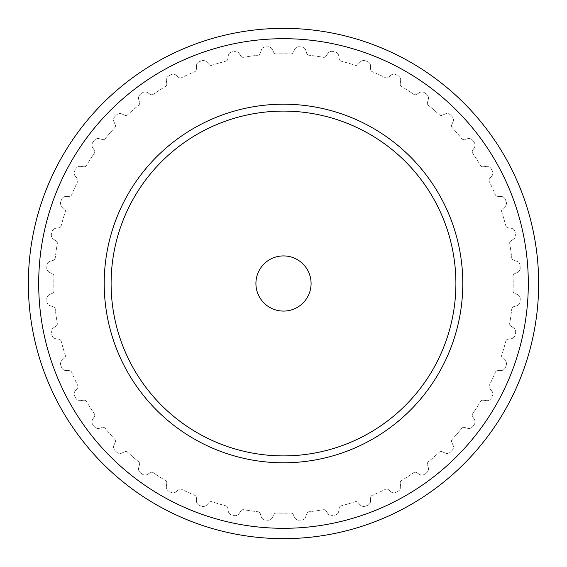 <?xml version="1.0" encoding="UTF-8"?>
<svg xmlns="http://www.w3.org/2000/svg" width="567" height="567" viewBox="0 0 567 567"><rect width="100%" height="100%" fill="white"/><g stroke="black" fill="none" stroke-linecap="round" stroke-linejoin="round"><path stroke-width="0.43" stroke-dasharray="2.83 2.13" d="M255.915 283.5A27.585 27.585 0 0 0 283.5 311.085A27.585 27.585 0 0 0 311.085 283.5A27.585 27.585 0 0 0 283.5 255.915A27.585 27.585 0 0 0 255.915 283.5M28.35 283.5A255.15 255.15 0 0 0 283.5 538.65A255.15 255.15 0 0 0 538.65 283.5A255.15 255.15 0 0 0 283.5 28.35A255.15 255.15 0 0 0 28.35 283.5A255.15 255.15 0 0 0 283.5 538.65A255.15 255.15 0 0 0 538.65 283.5A255.15 255.15 0 0 1 283.5 538.65A255.15 255.15 0 0 1 28.35 283.5A255.15 255.15 0 0 1 283.5 28.35A255.15 255.15 0 0 1 538.65 283.5A255.15 255.15 0 0 0 283.5 28.35A255.15 255.15 0 0 0 28.35 283.5M528.309 283.5A244.809 244.809 0 0 0 283.5 38.691A244.809 244.809 0 0 0 38.691 283.5A244.809 244.809 0 0 0 283.5 528.309A244.809 244.809 0 0 0 528.309 283.5A244.809 244.809 0 0 1 283.5 528.309A244.809 244.809 0 0 1 38.691 283.5A244.809 244.809 0 0 1 283.5 38.691A244.809 244.809 0 0 1 528.309 283.5A244.809 244.809 0 0 0 283.5 38.691A244.809 244.809 0 0 0 38.691 283.5A244.809 244.809 0 0 0 283.5 528.309A244.809 244.809 0 0 0 528.309 283.5M104.208 283.5A179.292 179.292 0 0 0 283.5 462.792A179.292 179.292 0 0 0 462.792 283.5A179.292 179.292 0 0 1 283.5 462.792A179.292 179.292 0 0 1 104.208 283.5A179.292 179.292 0 0 0 283.5 462.792A179.292 179.292 0 0 0 462.792 283.5A179.292 179.292 0 0 0 283.5 104.208A179.292 179.292 0 0 0 104.208 283.5A179.292 179.292 0 0 1 283.5 104.208A179.292 179.292 0 0 1 462.792 283.5A179.292 179.292 0 0 0 283.5 104.208A179.292 179.292 0 0 0 104.208 283.5M111.104 283.5A172.396 172.396 0 0 0 283.5 455.896A172.396 172.396 0 0 0 455.896 283.5A172.396 172.396 0 0 0 283.5 111.104A172.396 172.396 0 0 0 111.104 283.5M51.434 234.164A4.827 4.827 0 0 0 53.511 239.203A4.827 4.827 0 0 1 51.434 234.164A237.254 237.254 0 0 1 51.909 231.974A237.254 237.254 0 0 0 51.434 234.164M53.511 239.203L56.098 240.897L53.511 239.203M57.31 243.682A2.757 2.757 0 0 0 56.098 240.897A2.757 2.757 0 0 1 57.31 243.682A229.67 229.67 0 0 0 55.254 257.978A229.67 229.67 0 0 1 57.31 243.682M53.312 260.31A2.757 2.757 0 0 0 55.254 257.978A2.757 2.757 0 0 1 53.312 260.31L50.35 261.203L53.312 260.31M50.35 261.203A4.827 4.827 0 0 0 46.933 265.462A4.827 4.827 0 0 1 50.35 261.203M46.77 267.688A237.254 237.254 0 0 1 46.933 265.462A237.254 237.254 0 0 0 46.77 267.688A4.827 4.827 0 0 0 49.549 272.387A4.827 4.827 0 0 1 46.77 267.688M60.818 201.639A4.827 4.827 0 0 0 62.157 206.927A4.827 4.827 0 0 1 60.818 201.639A237.254 237.254 0 0 1 61.597 199.541A237.254 237.254 0 0 0 60.818 201.639M62.157 206.927L64.475 208.968L62.157 206.927M65.276 211.902A2.757 2.757 0 0 0 64.475 208.968A2.757 2.757 0 0 1 65.276 211.902A229.67 229.67 0 0 0 61.208 225.751A229.67 229.67 0 0 1 65.276 211.902M58.954 227.785A2.757 2.757 0 0 0 61.208 225.751A2.757 2.757 0 0 1 58.954 227.785L55.892 228.253L58.954 227.785M55.892 228.253A4.827 4.827 0 0 0 51.909 231.974A4.827 4.827 0 0 1 55.892 228.253M74.731 170.78A4.827 4.827 0 0 0 75.305 176.202A4.827 4.827 0 0 1 74.731 170.78A237.254 237.254 0 0 1 75.808 168.817A237.254 237.254 0 0 0 74.731 170.78M75.305 176.202L77.318 178.555L75.305 176.202M77.686 181.575A2.757 2.757 0 0 0 77.318 178.555A2.757 2.757 0 0 1 77.686 181.575A229.67 229.67 0 0 0 71.69 194.708A229.67 229.67 0 0 1 77.686 181.575M69.167 196.395A2.757 2.757 0 0 0 71.69 194.708A2.757 2.757 0 0 1 69.167 196.395L66.077 196.423L69.167 196.395M66.077 196.423A4.827 4.827 0 0 0 61.597 199.541A4.827 4.827 0 0 1 66.077 196.423M92.903 142.218A4.827 4.827 0 0 0 92.697 147.668A4.827 4.827 0 0 1 92.903 142.218A237.254 237.254 0 0 1 94.242 140.425A237.254 237.254 0 0 0 92.903 142.218M92.697 147.668L94.349 150.283L92.697 147.668M94.285 153.317A2.757 2.757 0 0 0 94.349 150.283A2.757 2.757 0 0 1 94.285 153.317A229.67 229.67 0 0 0 86.482 165.465A229.67 229.67 0 0 1 94.285 153.317M83.746 166.783A2.757 2.757 0 0 0 86.482 165.465A2.757 2.757 0 0 1 83.746 166.783L80.677 166.365L83.746 166.783M80.677 166.365A4.827 4.827 0 0 0 75.808 168.817A4.827 4.827 0 0 1 80.677 166.365M114.945 116.526A4.827 4.827 0 0 0 113.967 121.898A4.827 4.827 0 0 1 114.945 116.526A237.254 237.254 0 0 1 116.526 114.945A237.254 237.254 0 0 0 114.945 116.526M113.967 121.898L115.229 124.719L113.967 121.898M114.74 127.717A2.757 2.757 0 0 0 115.229 124.719A2.757 2.757 0 0 1 114.74 127.717A229.67 229.67 0 0 0 105.285 138.631A229.67 229.67 0 0 1 114.74 127.717M102.386 139.539A2.757 2.757 0 0 0 105.285 138.631A2.757 2.757 0 0 1 102.386 139.539L99.416 138.695L102.386 139.539M99.416 138.695A4.827 4.827 0 0 0 94.242 140.425A4.827 4.827 0 0 1 99.416 138.695M140.425 94.242A4.827 4.827 0 0 0 138.695 99.416A4.827 4.827 0 0 1 140.425 94.242A237.254 237.254 0 0 1 142.218 92.903A237.254 237.254 0 0 0 140.425 94.242M138.695 99.416L139.539 102.386L138.695 99.416M138.631 105.285A2.757 2.757 0 0 0 139.539 102.386A2.757 2.757 0 0 1 138.631 105.285A229.67 229.67 0 0 0 127.717 114.74A229.67 229.67 0 0 1 138.631 105.285M124.719 115.229A2.757 2.757 0 0 0 127.717 114.74A2.757 2.757 0 0 1 124.719 115.229L121.898 113.967L124.719 115.229M121.898 113.967A4.827 4.827 0 0 0 116.526 114.945A4.827 4.827 0 0 1 121.898 113.967M168.817 75.808A4.827 4.827 0 0 0 166.365 80.677A4.827 4.827 0 0 1 168.817 75.808A237.254 237.254 0 0 1 170.78 74.731A237.254 237.254 0 0 0 168.817 75.808M166.365 80.677L166.783 83.746L166.365 80.677M165.465 86.482A2.757 2.757 0 0 0 166.783 83.746A2.757 2.757 0 0 1 165.465 86.482A229.67 229.67 0 0 0 153.317 94.285A229.67 229.67 0 0 1 165.465 86.482M150.283 94.349A2.757 2.757 0 0 0 153.317 94.285A2.757 2.757 0 0 1 150.283 94.349L147.668 92.697L150.283 94.349M147.668 92.697A4.827 4.827 0 0 0 142.218 92.903A4.827 4.827 0 0 1 147.668 92.697M199.541 61.597A4.827 4.827 0 0 0 196.423 66.077A4.827 4.827 0 0 1 199.541 61.597A237.254 237.254 0 0 1 201.639 60.818A237.254 237.254 0 0 0 199.541 61.597M196.423 66.077L196.395 69.167L196.423 66.077M194.708 71.69A2.757 2.757 0 0 0 196.395 69.167A2.757 2.757 0 0 1 194.708 71.69A229.67 229.67 0 0 0 181.575 77.686A229.67 229.67 0 0 1 194.708 71.69M178.555 77.318A2.757 2.757 0 0 0 181.575 77.686A2.757 2.757 0 0 1 178.555 77.318L176.202 75.305L178.555 77.318M176.202 75.305A4.827 4.827 0 0 0 170.78 74.731A4.827 4.827 0 0 1 176.202 75.305M231.974 51.909A4.827 4.827 0 0 0 228.253 55.892A4.827 4.827 0 0 1 231.974 51.909A237.254 237.254 0 0 1 234.164 51.434A237.254 237.254 0 0 0 231.974 51.909M228.253 55.892L227.785 58.954L228.253 55.892M225.751 61.208A2.757 2.757 0 0 0 227.785 58.954A2.757 2.757 0 0 1 225.751 61.208A229.67 229.67 0 0 0 211.902 65.276A229.67 229.67 0 0 1 225.751 61.208M208.968 64.475A2.757 2.757 0 0 0 211.902 65.276A2.757 2.757 0 0 1 208.968 64.475L206.927 62.157L208.968 64.475M206.927 62.157A4.827 4.827 0 0 0 201.639 60.818A4.827 4.827 0 0 1 206.927 62.157M265.462 46.933A4.827 4.827 0 0 0 261.203 50.35A4.827 4.827 0 0 1 265.462 46.933A237.254 237.254 0 0 1 267.688 46.77A237.254 237.254 0 0 0 265.462 46.933M261.203 50.35L260.31 53.312L261.203 50.35M257.978 55.254A2.757 2.757 0 0 0 260.31 53.312A2.757 2.757 0 0 1 257.978 55.254A229.67 229.67 0 0 0 243.682 57.31A229.67 229.67 0 0 1 257.978 55.254M240.897 56.098A2.757 2.757 0 0 0 243.682 57.31A2.757 2.757 0 0 1 240.897 56.098L239.203 53.511L240.897 56.098M239.203 53.511A4.827 4.827 0 0 0 234.164 51.434A4.827 4.827 0 0 1 239.203 53.511M299.312 46.77A4.827 4.827 0 0 0 294.613 49.549A4.827 4.827 0 0 1 299.312 46.77A237.254 237.254 0 0 1 301.538 46.933A237.254 237.254 0 0 0 299.312 46.77M294.613 49.549L293.309 52.355L294.613 49.549M290.722 53.943A2.757 2.757 0 0 0 293.309 52.355A2.757 2.757 0 0 1 290.722 53.943A229.67 229.67 0 0 0 276.278 53.943A229.67 229.67 0 0 1 290.722 53.943M273.691 52.355A2.757 2.757 0 0 0 276.278 53.943A2.757 2.757 0 0 1 273.691 52.355L272.387 49.549L273.691 52.355M272.387 49.549A4.827 4.827 0 0 0 267.688 46.77A4.827 4.827 0 0 1 272.387 49.549M332.836 51.434A4.827 4.827 0 0 0 327.797 53.511A4.827 4.827 0 0 1 332.836 51.434A237.254 237.254 0 0 1 335.026 51.909A237.254 237.254 0 0 0 332.836 51.434M327.797 53.511L326.103 56.098L327.797 53.511M323.318 57.31A2.757 2.757 0 0 0 326.103 56.098A2.757 2.757 0 0 1 323.318 57.31A229.67 229.67 0 0 0 309.022 55.254A229.67 229.67 0 0 1 323.318 57.31M306.69 53.312A2.757 2.757 0 0 0 309.022 55.254A2.757 2.757 0 0 1 306.69 53.312L305.797 50.35L306.69 53.312M305.797 50.35A4.827 4.827 0 0 0 301.538 46.933A4.827 4.827 0 0 1 305.797 50.35M365.361 60.818A4.827 4.827 0 0 0 360.073 62.157A4.827 4.827 0 0 1 365.361 60.818A237.254 237.254 0 0 1 367.459 61.597A237.254 237.254 0 0 0 365.361 60.818M360.073 62.157L358.032 64.475L360.073 62.157M355.098 65.276A2.757 2.757 0 0 0 358.032 64.475A2.757 2.757 0 0 1 355.098 65.276A229.67 229.67 0 0 0 341.249 61.208A229.67 229.67 0 0 1 355.098 65.276M339.215 58.954A2.757 2.757 0 0 0 341.249 61.208A2.757 2.757 0 0 1 339.215 58.954L338.747 55.892L339.215 58.954M338.747 55.892A4.827 4.827 0 0 0 335.026 51.909A4.827 4.827 0 0 1 338.747 55.892M396.22 74.731A4.827 4.827 0 0 0 390.798 75.305A4.827 4.827 0 0 1 396.22 74.731A237.254 237.254 0 0 1 398.183 75.808A237.254 237.254 0 0 0 396.22 74.731M390.798 75.305L388.445 77.318L390.798 75.305M385.425 77.686A2.757 2.757 0 0 0 388.445 77.318A2.757 2.757 0 0 1 385.425 77.686A229.67 229.67 0 0 0 372.292 71.69A229.67 229.67 0 0 1 385.425 77.686M370.605 69.167A2.757 2.757 0 0 0 372.292 71.69A2.757 2.757 0 0 1 370.605 69.167L370.577 66.077L370.605 69.167M370.577 66.077A4.827 4.827 0 0 0 367.459 61.597A4.827 4.827 0 0 1 370.577 66.077M424.782 92.903A4.827 4.827 0 0 0 419.332 92.697A4.827 4.827 0 0 1 424.782 92.903A237.254 237.254 0 0 1 426.575 94.242A237.254 237.254 0 0 0 424.782 92.903M419.332 92.697L416.717 94.349L419.332 92.697M413.683 94.285A2.757 2.757 0 0 0 416.717 94.349A2.757 2.757 0 0 1 413.683 94.285A229.67 229.67 0 0 0 401.535 86.482A229.67 229.67 0 0 1 413.683 94.285M400.217 83.746A2.757 2.757 0 0 0 401.535 86.482A2.757 2.757 0 0 1 400.217 83.746L400.635 80.677L400.217 83.746M400.635 80.677A4.827 4.827 0 0 0 398.183 75.808A4.827 4.827 0 0 1 400.635 80.677M450.474 114.945A4.827 4.827 0 0 0 445.102 113.967A4.827 4.827 0 0 1 450.474 114.945A237.254 237.254 0 0 1 452.055 116.526A237.254 237.254 0 0 0 450.474 114.945M445.102 113.967L442.281 115.229L445.102 113.967M439.283 114.74A2.757 2.757 0 0 0 442.281 115.229A2.757 2.757 0 0 1 439.283 114.74A229.67 229.67 0 0 0 428.368 105.285A229.67 229.67 0 0 1 439.283 114.74M427.461 102.386A2.757 2.757 0 0 0 428.368 105.285A2.757 2.757 0 0 1 427.461 102.386L428.305 99.416L427.461 102.386M428.305 99.416A4.827 4.827 0 0 0 426.575 94.242A4.827 4.827 0 0 1 428.305 99.416M472.758 140.425A4.827 4.827 0 0 0 467.584 138.695A4.827 4.827 0 0 1 472.758 140.425A237.254 237.254 0 0 1 474.097 142.218A237.254 237.254 0 0 0 472.758 140.425M467.584 138.695L464.614 139.539L467.584 138.695M461.715 138.631A2.757 2.757 0 0 0 464.614 139.539A2.757 2.757 0 0 1 461.715 138.631A229.67 229.67 0 0 0 452.26 127.717A229.67 229.67 0 0 1 461.715 138.631M451.771 124.719A2.757 2.757 0 0 0 452.26 127.717A2.757 2.757 0 0 1 451.771 124.719L453.033 121.898L451.771 124.719M453.033 121.898A4.827 4.827 0 0 0 452.055 116.526A4.827 4.827 0 0 1 453.033 121.898M491.192 168.817A4.827 4.827 0 0 0 486.323 166.365A4.827 4.827 0 0 1 491.192 168.817A237.254 237.254 0 0 1 492.269 170.78A237.254 237.254 0 0 0 491.192 168.817M486.323 166.365L483.254 166.783L486.323 166.365M480.518 165.465A2.757 2.757 0 0 0 483.254 166.783A2.757 2.757 0 0 1 480.518 165.465A229.67 229.67 0 0 0 472.715 153.317A229.67 229.67 0 0 1 480.518 165.465M472.651 150.283A2.757 2.757 0 0 0 472.715 153.317A2.757 2.757 0 0 1 472.651 150.283L474.303 147.668L472.651 150.283M474.303 147.668A4.827 4.827 0 0 0 474.097 142.218A4.827 4.827 0 0 1 474.303 147.668M505.403 199.541A4.827 4.827 0 0 0 500.923 196.423A4.827 4.827 0 0 1 505.403 199.541A237.254 237.254 0 0 1 506.182 201.639A237.254 237.254 0 0 0 505.403 199.541M500.923 196.423L497.833 196.395L500.923 196.423M495.31 194.708A2.757 2.757 0 0 0 497.833 196.395A2.757 2.757 0 0 1 495.31 194.708A229.67 229.67 0 0 0 489.314 181.575A229.67 229.67 0 0 1 495.31 194.708M489.682 178.555A2.757 2.757 0 0 0 489.314 181.575A2.757 2.757 0 0 1 489.682 178.555L491.695 176.202L489.682 178.555M491.695 176.202A4.827 4.827 0 0 0 492.269 170.78A4.827 4.827 0 0 1 491.695 176.202M515.091 231.974A4.827 4.827 0 0 0 511.108 228.253A4.827 4.827 0 0 1 515.091 231.974A237.254 237.254 0 0 1 515.566 234.164A237.254 237.254 0 0 0 515.091 231.974M511.108 228.253L508.046 227.785L511.108 228.253M505.792 225.751A2.757 2.757 0 0 0 508.046 227.785A2.757 2.757 0 0 1 505.792 225.751A229.67 229.67 0 0 0 501.724 211.902A229.67 229.67 0 0 1 505.792 225.751M502.525 208.968A2.757 2.757 0 0 0 501.724 211.902A2.757 2.757 0 0 1 502.525 208.968L504.843 206.927L502.525 208.968M504.843 206.927A4.827 4.827 0 0 0 506.182 201.639A4.827 4.827 0 0 1 504.843 206.927M520.067 265.462A4.827 4.827 0 0 0 516.65 261.203A4.827 4.827 0 0 1 520.067 265.462A237.254 237.254 0 0 1 520.23 267.688A237.254 237.254 0 0 0 520.067 265.462M516.65 261.203L513.688 260.31L516.65 261.203M511.746 257.978A2.757 2.757 0 0 0 513.688 260.31A2.757 2.757 0 0 1 511.746 257.978A229.67 229.67 0 0 0 509.69 243.682A229.67 229.67 0 0 1 511.746 257.978M510.902 240.897A2.757 2.757 0 0 0 509.69 243.682A2.757 2.757 0 0 1 510.902 240.897L513.489 239.203L510.902 240.897M513.489 239.203A4.827 4.827 0 0 0 515.566 234.164A4.827 4.827 0 0 1 513.489 239.203M520.23 299.312A4.827 4.827 0 0 0 517.451 294.613A4.827 4.827 0 0 1 520.23 299.312A237.254 237.254 0 0 1 520.067 301.538A237.254 237.254 0 0 0 520.23 299.312M517.451 294.613L514.645 293.309L517.451 294.613M513.057 290.722A2.757 2.757 0 0 0 514.645 293.309A2.757 2.757 0 0 1 513.057 290.722A229.67 229.67 0 0 0 513.057 276.278A229.67 229.67 0 0 1 513.057 290.722M514.645 273.691A2.757 2.757 0 0 0 513.057 276.278A2.757 2.757 0 0 1 514.645 273.691L517.451 272.387L514.645 273.691M517.451 272.387A4.827 4.827 0 0 0 520.23 267.688A4.827 4.827 0 0 1 517.451 272.387M515.566 332.836A4.827 4.827 0 0 0 513.489 327.797A4.827 4.827 0 0 1 515.566 332.836A237.254 237.254 0 0 1 515.091 335.026A237.254 237.254 0 0 0 515.566 332.836M513.489 327.797L510.902 326.103L513.489 327.797M509.69 323.318A2.757 2.757 0 0 0 510.902 326.103A2.757 2.757 0 0 1 509.69 323.318A229.67 229.67 0 0 0 511.746 309.022A229.67 229.67 0 0 1 509.69 323.318M513.688 306.69A2.757 2.757 0 0 0 511.746 309.022A2.757 2.757 0 0 1 513.688 306.69L516.65 305.797L513.688 306.69M516.65 305.797A4.827 4.827 0 0 0 520.067 301.538A4.827 4.827 0 0 1 516.65 305.797M506.182 365.361A4.827 4.827 0 0 0 504.843 360.073A4.827 4.827 0 0 1 506.182 365.361A237.254 237.254 0 0 1 505.403 367.459A237.254 237.254 0 0 0 506.182 365.361M504.843 360.073L502.525 358.032L504.843 360.073M501.724 355.098A2.757 2.757 0 0 0 502.525 358.032A2.757 2.757 0 0 1 501.724 355.098A229.67 229.67 0 0 0 505.792 341.249A229.67 229.67 0 0 1 501.724 355.098M508.046 339.215A2.757 2.757 0 0 0 505.792 341.249A2.757 2.757 0 0 1 508.046 339.215L511.108 338.747L508.046 339.215M511.108 338.747A4.827 4.827 0 0 0 515.091 335.026A4.827 4.827 0 0 1 511.108 338.747M492.269 396.22A4.827 4.827 0 0 0 491.695 390.798A4.827 4.827 0 0 1 492.269 396.22A237.254 237.254 0 0 1 491.192 398.183A237.254 237.254 0 0 0 492.269 396.22M491.695 390.798L489.682 388.445L491.695 390.798M489.314 385.425A2.757 2.757 0 0 0 489.682 388.445A2.757 2.757 0 0 1 489.314 385.425A229.67 229.67 0 0 0 495.31 372.292A229.67 229.67 0 0 1 489.314 385.425M497.833 370.605A2.757 2.757 0 0 0 495.31 372.292A2.757 2.757 0 0 1 497.833 370.605L500.923 370.577L497.833 370.605M500.923 370.577A4.827 4.827 0 0 0 505.403 367.459A4.827 4.827 0 0 1 500.923 370.577M474.097 424.782A4.827 4.827 0 0 0 474.303 419.332A4.827 4.827 0 0 1 474.097 424.782A237.254 237.254 0 0 1 472.758 426.575A237.254 237.254 0 0 0 474.097 424.782M474.303 419.332L472.651 416.717L474.303 419.332M472.715 413.683A2.757 2.757 0 0 0 472.651 416.717A2.757 2.757 0 0 1 472.715 413.683A229.67 229.67 0 0 0 480.518 401.535A229.67 229.67 0 0 1 472.715 413.683M483.254 400.217A2.757 2.757 0 0 0 480.518 401.535A2.757 2.757 0 0 1 483.254 400.217L486.323 400.635L483.254 400.217M486.323 400.635A4.827 4.827 0 0 0 491.192 398.183A4.827 4.827 0 0 1 486.323 400.635M452.055 450.474A4.827 4.827 0 0 0 453.033 445.102A4.827 4.827 0 0 1 452.055 450.474A237.254 237.254 0 0 1 450.474 452.055A237.254 237.254 0 0 0 452.055 450.474M453.033 445.102L451.771 442.281L453.033 445.102M452.26 439.283A2.757 2.757 0 0 0 451.771 442.281A2.757 2.757 0 0 1 452.26 439.283A229.67 229.67 0 0 0 461.715 428.368A229.67 229.67 0 0 1 452.26 439.283M464.614 427.461A2.757 2.757 0 0 0 461.715 428.368A2.757 2.757 0 0 1 464.614 427.461L467.584 428.305L464.614 427.461M467.584 428.305A4.827 4.827 0 0 0 472.758 426.575A4.827 4.827 0 0 1 467.584 428.305M426.575 472.758A4.827 4.827 0 0 0 428.305 467.584A4.827 4.827 0 0 1 426.575 472.758A237.254 237.254 0 0 1 424.782 474.097A237.254 237.254 0 0 0 426.575 472.758M428.305 467.584L427.461 464.614L428.305 467.584M428.368 461.715A2.757 2.757 0 0 0 427.461 464.614A2.757 2.757 0 0 1 428.368 461.715A229.67 229.67 0 0 0 439.283 452.26A229.67 229.67 0 0 1 428.368 461.715M442.281 451.771A2.757 2.757 0 0 0 439.283 452.26A2.757 2.757 0 0 1 442.281 451.771L445.102 453.033L442.281 451.771M445.102 453.033A4.827 4.827 0 0 0 450.474 452.055A4.827 4.827 0 0 1 445.102 453.033M398.183 491.192A4.827 4.827 0 0 0 400.635 486.323A4.827 4.827 0 0 1 398.183 491.192A237.254 237.254 0 0 1 396.22 492.269A237.254 237.254 0 0 0 398.183 491.192M400.635 486.323L400.217 483.254L400.635 486.323M401.535 480.518A2.757 2.757 0 0 0 400.217 483.254A2.757 2.757 0 0 1 401.535 480.518A229.67 229.67 0 0 0 413.683 472.715A229.67 229.67 0 0 1 401.535 480.518M416.717 472.651A2.757 2.757 0 0 0 413.683 472.715A2.757 2.757 0 0 1 416.717 472.651L419.332 474.303L416.717 472.651M419.332 474.303A4.827 4.827 0 0 0 424.782 474.097A4.827 4.827 0 0 1 419.332 474.303M367.459 505.403A4.827 4.827 0 0 0 370.577 500.923A4.827 4.827 0 0 1 367.459 505.403A237.254 237.254 0 0 1 365.361 506.182A237.254 237.254 0 0 0 367.459 505.403M370.577 500.923L370.605 497.833L370.577 500.923M372.292 495.31A2.757 2.757 0 0 0 370.605 497.833A2.757 2.757 0 0 1 372.292 495.31A229.67 229.67 0 0 0 385.425 489.314A229.67 229.67 0 0 1 372.292 495.31M388.445 489.682A2.757 2.757 0 0 0 385.425 489.314A2.757 2.757 0 0 1 388.445 489.682L390.798 491.695L388.445 489.682M390.798 491.695A4.827 4.827 0 0 0 396.22 492.269A4.827 4.827 0 0 1 390.798 491.695M335.026 515.091A4.827 4.827 0 0 0 338.747 511.108A4.827 4.827 0 0 1 335.026 515.091A237.254 237.254 0 0 1 332.836 515.566A237.254 237.254 0 0 0 335.026 515.091M338.747 511.108L339.215 508.046L338.747 511.108M341.249 505.792A2.757 2.757 0 0 0 339.215 508.046A2.757 2.757 0 0 1 341.249 505.792A229.67 229.67 0 0 0 355.098 501.724A229.67 229.67 0 0 1 341.249 505.792M358.032 502.525A2.757 2.757 0 0 0 355.098 501.724A2.757 2.757 0 0 1 358.032 502.525L360.073 504.843L358.032 502.525M360.073 504.843A4.827 4.827 0 0 0 365.361 506.182A4.827 4.827 0 0 1 360.073 504.843M301.538 520.067A4.827 4.827 0 0 0 305.797 516.65A4.827 4.827 0 0 1 301.538 520.067A237.254 237.254 0 0 1 299.312 520.23A237.254 237.254 0 0 0 301.538 520.067M305.797 516.65L306.69 513.688L305.797 516.65M309.022 511.746A2.757 2.757 0 0 0 306.69 513.688A2.757 2.757 0 0 1 309.022 511.746A229.67 229.67 0 0 0 323.318 509.69A229.67 229.67 0 0 1 309.022 511.746M326.103 510.902A2.757 2.757 0 0 0 323.318 509.69A2.757 2.757 0 0 1 326.103 510.902L327.797 513.489L326.103 510.902M327.797 513.489A4.827 4.827 0 0 0 332.836 515.566A4.827 4.827 0 0 1 327.797 513.489M267.688 520.23A4.827 4.827 0 0 0 272.387 517.451A4.827 4.827 0 0 1 267.688 520.23A237.254 237.254 0 0 1 265.462 520.067A237.254 237.254 0 0 0 267.688 520.23M272.387 517.451L273.691 514.645L272.387 517.451M276.278 513.057A2.757 2.757 0 0 0 273.691 514.645A2.757 2.757 0 0 1 276.278 513.057A229.67 229.67 0 0 0 290.722 513.057A229.67 229.67 0 0 1 276.278 513.057M293.309 514.645A2.757 2.757 0 0 0 290.722 513.057A2.757 2.757 0 0 1 293.309 514.645L294.613 517.451L293.309 514.645M294.613 517.451A4.827 4.827 0 0 0 299.312 520.23A4.827 4.827 0 0 1 294.613 517.451M234.164 515.566A4.827 4.827 0 0 0 239.203 513.489A4.827 4.827 0 0 1 234.164 515.566A237.254 237.254 0 0 1 231.974 515.091A237.254 237.254 0 0 0 234.164 515.566M239.203 513.489L240.897 510.902L239.203 513.489M243.682 509.69A2.757 2.757 0 0 0 240.897 510.902A2.757 2.757 0 0 1 243.682 509.69A229.67 229.67 0 0 0 257.978 511.746A229.67 229.67 0 0 1 243.682 509.69M260.31 513.688A2.757 2.757 0 0 0 257.978 511.746A2.757 2.757 0 0 1 260.31 513.688L261.203 516.65L260.31 513.688M261.203 516.65A4.827 4.827 0 0 0 265.462 520.067A4.827 4.827 0 0 1 261.203 516.65M201.639 506.182A4.827 4.827 0 0 0 206.927 504.843A4.827 4.827 0 0 1 201.639 506.182A237.254 237.254 0 0 1 199.541 505.403A237.254 237.254 0 0 0 201.639 506.182M206.927 504.843L208.968 502.525L206.927 504.843M211.902 501.724A2.757 2.757 0 0 0 208.968 502.525A2.757 2.757 0 0 1 211.902 501.724A229.67 229.67 0 0 0 225.751 505.792A229.67 229.67 0 0 1 211.902 501.724M227.785 508.046A2.757 2.757 0 0 0 225.751 505.792A2.757 2.757 0 0 1 227.785 508.046L228.253 511.108L227.785 508.046M228.253 511.108A4.827 4.827 0 0 0 231.974 515.091A4.827 4.827 0 0 1 228.253 511.108M170.78 492.269A4.827 4.827 0 0 0 176.202 491.695A4.827 4.827 0 0 1 170.78 492.269A237.254 237.254 0 0 1 168.817 491.192A237.254 237.254 0 0 0 170.78 492.269M176.202 491.695L178.555 489.682L176.202 491.695M181.575 489.314A2.757 2.757 0 0 0 178.555 489.682A2.757 2.757 0 0 1 181.575 489.314A229.67 229.67 0 0 0 194.708 495.31A229.67 229.67 0 0 1 181.575 489.314M196.395 497.833A2.757 2.757 0 0 0 194.708 495.31A2.757 2.757 0 0 1 196.395 497.833L196.423 500.923L196.395 497.833M196.423 500.923A4.827 4.827 0 0 0 199.541 505.403A4.827 4.827 0 0 1 196.423 500.923M142.218 474.097A4.827 4.827 0 0 0 147.668 474.303A4.827 4.827 0 0 1 142.218 474.097A237.254 237.254 0 0 1 140.425 472.758A237.254 237.254 0 0 0 142.218 474.097M147.668 474.303L150.283 472.651L147.668 474.303M153.317 472.715A2.757 2.757 0 0 0 150.283 472.651A2.757 2.757 0 0 1 153.317 472.715A229.67 229.67 0 0 0 165.465 480.518A229.67 229.67 0 0 1 153.317 472.715M166.783 483.254A2.757 2.757 0 0 0 165.465 480.518A2.757 2.757 0 0 1 166.783 483.254L166.365 486.323L166.783 483.254M166.365 486.323A4.827 4.827 0 0 0 168.817 491.192A4.827 4.827 0 0 1 166.365 486.323M116.526 452.055A4.827 4.827 0 0 0 121.898 453.033A4.827 4.827 0 0 1 116.526 452.055A237.254 237.254 0 0 1 114.945 450.474A237.254 237.254 0 0 0 116.526 452.055M121.898 453.033L124.719 451.771L121.898 453.033M127.717 452.26A2.757 2.757 0 0 0 124.719 451.771A2.757 2.757 0 0 1 127.717 452.26A229.67 229.67 0 0 0 138.631 461.715A229.67 229.67 0 0 1 127.717 452.26M139.539 464.614A2.757 2.757 0 0 0 138.631 461.715A2.757 2.757 0 0 1 139.539 464.614L138.695 467.584L139.539 464.614M138.695 467.584A4.827 4.827 0 0 0 140.425 472.758A4.827 4.827 0 0 1 138.695 467.584M94.242 426.575A4.827 4.827 0 0 0 99.416 428.305A4.827 4.827 0 0 1 94.242 426.575A237.254 237.254 0 0 1 92.903 424.782A237.254 237.254 0 0 0 94.242 426.575M99.416 428.305L102.386 427.461L99.416 428.305M105.285 428.368A2.757 2.757 0 0 0 102.386 427.461A2.757 2.757 0 0 1 105.285 428.368A229.67 229.67 0 0 0 114.74 439.283A229.67 229.67 0 0 1 105.285 428.368M115.229 442.281A2.757 2.757 0 0 0 114.74 439.283A2.757 2.757 0 0 1 115.229 442.281L113.967 445.102L115.229 442.281M113.967 445.102A4.827 4.827 0 0 0 114.945 450.474A4.827 4.827 0 0 1 113.967 445.102M75.808 398.183A4.827 4.827 0 0 0 80.677 400.635A4.827 4.827 0 0 1 75.808 398.183A237.254 237.254 0 0 1 74.731 396.22A237.254 237.254 0 0 0 75.808 398.183M80.677 400.635L83.746 400.217L80.677 400.635M86.482 401.535A2.757 2.757 0 0 0 83.746 400.217A2.757 2.757 0 0 1 86.482 401.535A229.67 229.67 0 0 0 94.285 413.683A229.67 229.67 0 0 1 86.482 401.535M94.349 416.717A2.757 2.757 0 0 0 94.285 413.683A2.757 2.757 0 0 1 94.349 416.717L92.697 419.332L94.349 416.717M92.697 419.332A4.827 4.827 0 0 0 92.903 424.782A4.827 4.827 0 0 1 92.697 419.332M61.597 367.459A4.827 4.827 0 0 0 66.077 370.577A4.827 4.827 0 0 1 61.597 367.459A237.254 237.254 0 0 1 60.818 365.361A237.254 237.254 0 0 0 61.597 367.459M66.077 370.577L69.167 370.605L66.077 370.577M71.69 372.292A2.757 2.757 0 0 0 69.167 370.605A2.757 2.757 0 0 1 71.69 372.292A229.67 229.67 0 0 0 77.686 385.425A229.67 229.67 0 0 1 71.69 372.292M77.318 388.445A2.757 2.757 0 0 0 77.686 385.425A2.757 2.757 0 0 1 77.318 388.445L75.305 390.798L77.318 388.445M75.305 390.798A4.827 4.827 0 0 0 74.731 396.22A4.827 4.827 0 0 1 75.305 390.798M51.909 335.026A4.827 4.827 0 0 0 55.892 338.747A4.827 4.827 0 0 1 51.909 335.026A237.254 237.254 0 0 1 51.434 332.836A237.254 237.254 0 0 0 51.909 335.026M55.892 338.747L58.954 339.215L55.892 338.747M61.208 341.249A2.757 2.757 0 0 0 58.954 339.215A2.757 2.757 0 0 1 61.208 341.249A229.67 229.67 0 0 0 65.276 355.098A229.67 229.67 0 0 1 61.208 341.249M64.475 358.032A2.757 2.757 0 0 0 65.276 355.098A2.757 2.757 0 0 1 64.475 358.032L62.157 360.073L64.475 358.032M62.157 360.073A4.827 4.827 0 0 0 60.818 365.361A4.827 4.827 0 0 1 62.157 360.073M46.933 301.538A4.827 4.827 0 0 0 50.35 305.797A4.827 4.827 0 0 1 46.933 301.538A237.254 237.254 0 0 1 46.77 299.312A237.254 237.254 0 0 0 46.933 301.538M50.35 305.797L53.312 306.69L50.35 305.797M55.254 309.022A2.757 2.757 0 0 0 53.312 306.69A2.757 2.757 0 0 1 55.254 309.022A229.67 229.67 0 0 0 57.31 323.318A229.67 229.67 0 0 1 55.254 309.022M56.098 326.103A2.757 2.757 0 0 0 57.31 323.318A2.757 2.757 0 0 1 56.098 326.103L53.511 327.797L56.098 326.103M53.511 327.797A4.827 4.827 0 0 0 51.434 332.836A4.827 4.827 0 0 1 53.511 327.797M49.549 272.387L52.355 273.691L49.549 272.387M53.943 276.278A2.757 2.757 0 0 0 52.355 273.691A2.757 2.757 0 0 1 53.943 276.278A229.67 229.67 0 0 0 53.943 290.722A229.67 229.67 0 0 1 53.943 276.278M52.355 293.309A2.757 2.757 0 0 0 53.943 290.722A2.757 2.757 0 0 1 52.355 293.309L49.549 294.613L52.355 293.309M49.549 294.613A4.827 4.827 0 0 0 46.77 299.312A4.827 4.827 0 0 1 49.549 294.613"/><path stroke-width="0.85" d="M311.085 283.5A27.585 27.585 0 0 1 283.5 311.085A27.585 27.585 0 0 1 255.915 283.5A27.585 27.585 0 0 1 283.5 255.915A27.585 27.585 0 0 1 311.085 283.5M111.104 283.5A172.396 172.396 0 0 0 283.5 455.896A172.396 172.396 0 0 0 455.896 283.5A172.396 172.396 0 0 0 283.5 111.104A172.396 172.396 0 0 0 111.104 283.5M538.65 283.5A255.15 255.15 0 0 1 283.5 538.65A255.15 255.15 0 0 1 28.35 283.5A255.15 255.15 0 0 1 283.5 28.35A255.15 255.15 0 0 1 538.65 283.5M38.691 283.5A244.809 244.809 0 0 1 283.5 38.691A244.809 244.809 0 0 1 528.309 283.5A244.809 244.809 0 0 1 283.5 528.309A244.809 244.809 0 0 1 38.691 283.5M462.792 283.5A179.292 179.292 0 0 1 283.5 462.792A179.292 179.292 0 0 1 104.208 283.5A179.292 179.292 0 0 1 283.5 104.208A179.292 179.292 0 0 1 462.792 283.5"/></g></svg>
